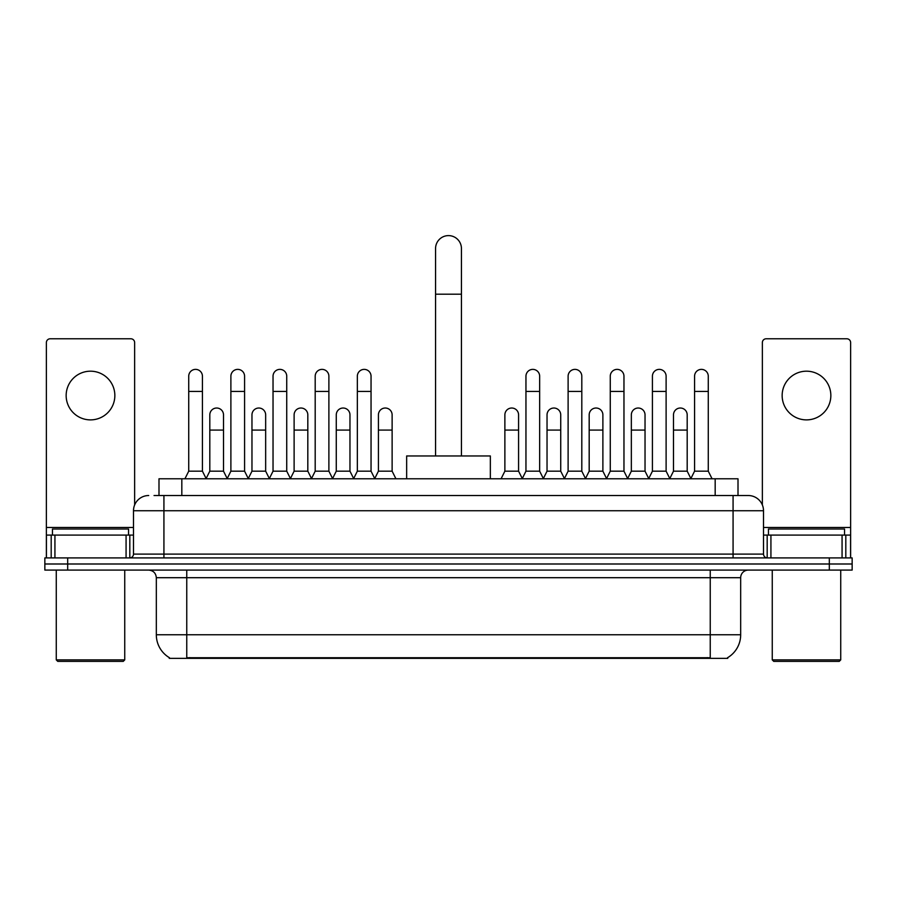 <?xml version="1.0" encoding="UTF-8"?>
<svg xmlns="http://www.w3.org/2000/svg" width="897" height="897" viewBox="0 0 897 897"><rect width="100%" height="100%" fill="white"/><g stroke="black" fill="none" stroke-linecap="round" stroke-linejoin="round"><path stroke-width="1.35" d="M154.037 495.525L163.927 495.525L154.037 495.525L158.993 495.525L158.993 478.785L738.007 478.785L738.007 495.525M727.747 657.602L727.747 658.353L169.253 658.353L169.253 657.602M169.477 657.736A26.63 26.63 0 0 1 156.325 634.762L186.755 634.762L186.755 657.736L710.245 657.736L710.245 634.762L740.675 634.762L740.675 577.702A7.613 7.613 0 0 1 748.289 570.088M156.325 634.762L156.325 577.702C155.865 573.082 153.331 570.537 148.711 570.088M727.523 657.736A26.63 26.63 0 0 0 740.675 634.762M67.679 557.912L852.15 557.912L852.15 564L44.85 564L44.85 570.088L67.679 570.088L67.679 564L44.85 564L44.85 557.912L67.679 557.912L67.679 564L852.15 564L852.15 570.088L67.679 570.088M148.711 495.525A15.215 15.215 0 0 0 133.496 510.741L133.496 554.111A3.801 3.801 0 0 1 129.684 557.912M748.289 495.525L733.073 495.525L748.289 495.525A15.215 15.215 0 0 1 763.504 510.741L763.504 554.111C763.728 556.42 764.995 557.687 767.316 557.912M763.504 510.741L163.927 510.741L163.927 495.525L733.073 495.525L733.073 554.111L763.504 554.111M90.507 371.19A24.354 24.354 0 0 0 66.154 395.543A24.354 24.354 0 0 0 90.507 419.886A24.354 24.354 0 0 0 114.85 395.543A24.354 24.354 0 0 0 90.507 371.19M126.073 557.912L126.073 535.094L54.93 535.094L54.93 557.912M134.64 504.955L134.64 342.587A3.801 3.801 0 0 0 130.827 338.786L50.176 338.786A3.801 3.801 0 0 0 46.375 342.587L46.375 535.094L54.93 535.094M126.073 535.094L133.496 535.094M46.375 557.912L46.375 535.094M123.225 661.392L57.789 661.392L56.264 659.878L124.739 659.878L123.225 661.392M56.264 570.088L56.264 659.878M124.739 570.088L124.739 659.878M128.551 535.094L128.551 529.006L52.463 529.006L52.463 535.094M435.561 455.956L435.561 248.536A12.939 12.939 0 0 1 448.5 235.608A12.939 12.939 0 0 1 461.439 248.536A12.939 12.939 0 0 0 448.5 235.608M461.439 455.956L461.439 248.536M490.345 478.785L490.345 455.956L406.655 455.956L406.655 478.785M184.928 478.785L188.729 471.172L202.43 471.172L206.232 478.785M202.43 471.172L202.43 376.213A6.851 6.851 0 0 0 195.58 369.373A6.851 6.851 0 0 1 196.017 369.385M188.729 471.172L188.729 391.428L202.43 391.428M188.729 391.428L188.729 376.213A6.851 6.851 0 0 1 195.58 369.373M227.087 478.785L230.888 471.172L244.578 471.172L248.391 478.785M244.578 471.172L244.578 376.213A6.851 6.851 0 0 0 237.739 369.373A6.851 6.851 0 0 1 238.165 369.385M230.888 471.172L230.888 391.428L244.578 391.428M230.888 391.428L230.888 376.213A6.851 6.851 0 0 1 237.739 369.373M269.235 478.785L273.036 471.172L286.737 471.172L290.538 478.785M286.737 471.172L286.737 376.213A6.851 6.851 0 0 0 279.886 369.373A6.851 6.851 0 0 1 280.312 369.385M273.036 471.172L273.036 391.428L286.737 391.428M273.036 391.428L273.036 376.213A6.851 6.851 0 0 1 279.886 369.373M311.394 478.785L315.195 471.172L328.885 471.172L332.697 478.785M328.885 471.172L328.885 376.213A6.851 6.851 0 0 0 322.045 369.373A6.851 6.851 0 0 1 322.472 369.385M315.195 471.172L315.195 391.428L328.885 391.428M315.195 391.428L315.195 376.213A6.851 6.851 0 0 1 322.045 369.373M353.541 478.785L357.342 471.172L371.044 471.172L374.845 478.785M371.044 471.172L371.044 376.213A6.851 6.851 0 0 0 364.193 369.373A6.851 6.851 0 0 1 364.619 369.385M357.342 471.172L357.342 391.428L371.044 391.428M357.342 391.428L357.342 376.213A6.851 6.851 0 0 1 364.193 369.373M522.155 478.785L525.956 471.172L539.658 471.172L543.459 478.785M539.658 471.172L539.658 376.213A6.851 6.851 0 0 0 532.807 369.373A6.851 6.851 0 0 1 533.233 369.385M525.956 471.172L525.956 391.428L539.658 391.428M525.956 391.428L525.956 376.213A6.851 6.851 0 0 1 532.807 369.373M564.303 478.785L568.115 471.172L581.805 471.172L585.606 478.785M581.805 471.172L581.805 376.213A6.851 6.851 0 0 0 574.955 369.373A6.851 6.851 0 0 1 575.392 369.385M568.115 471.172L568.115 391.428L581.805 391.428M568.115 391.428L568.115 376.213A6.851 6.851 0 0 1 574.955 369.373M606.462 478.785L610.263 471.172L623.964 471.172L627.765 478.785M623.964 471.172L623.964 376.213A6.851 6.851 0 0 0 617.114 369.373A6.851 6.851 0 0 1 617.54 369.385M610.263 471.172L610.263 391.428L623.964 391.428M610.263 391.428L610.263 376.213A6.851 6.851 0 0 1 617.114 369.373M648.609 478.785L652.422 471.172L666.112 471.172L669.913 478.785M666.112 471.172L666.112 376.213A6.851 6.851 0 0 0 659.261 369.373A6.851 6.851 0 0 1 659.699 369.385M652.422 471.172L652.422 391.428L666.112 391.428M652.422 391.428L652.422 376.213A6.851 6.851 0 0 1 659.261 369.373M690.768 478.785L694.57 471.172L708.271 471.172L712.072 478.785M708.271 471.172L708.271 376.213A6.851 6.851 0 0 0 701.42 369.373A6.851 6.851 0 0 1 701.846 369.385M694.57 471.172L694.57 391.428L708.271 391.428M694.57 391.428L694.57 376.213A6.851 6.851 0 0 1 701.42 369.373M206.119 478.55L209.808 471.172L223.51 471.172L227.199 478.55M223.51 471.172L223.51 414.874A6.851 6.851 0 0 0 217.085 408.034A6.851 6.851 0 0 1 223.51 414.874M209.808 471.172L209.808 430.089L223.51 430.089M209.808 430.089L209.808 414.874A6.851 6.851 0 0 1 217.085 408.034M248.278 478.55L251.967 471.172L265.658 471.172L269.347 478.55M265.658 471.172L265.658 414.874A6.851 6.851 0 0 0 259.244 408.034A6.851 6.851 0 0 1 265.658 414.874M251.967 471.172L251.967 430.089L265.658 430.089M251.967 430.089L251.967 414.874A6.851 6.851 0 0 1 259.244 408.034M290.426 478.55L294.115 471.172L307.817 471.172L311.506 478.55M307.817 471.172L307.817 414.874A6.851 6.851 0 0 0 301.392 408.034A6.851 6.851 0 0 1 307.817 414.874M294.115 471.172L294.115 430.089L307.817 430.089M294.115 430.089L294.115 414.874A6.851 6.851 0 0 1 301.392 408.034M332.574 478.55L336.274 471.172L349.965 471.172L353.653 478.55M349.965 471.172L349.965 414.874A6.851 6.851 0 0 0 343.551 408.034A6.851 6.851 0 0 1 349.965 414.874M336.274 471.172L336.274 430.089L349.965 430.089M336.274 430.089L336.274 414.874A6.851 6.851 0 0 1 343.551 408.034M374.733 478.55L378.422 471.172L392.124 471.172L395.925 478.785M392.124 471.172L392.124 414.874A6.851 6.851 0 0 0 385.699 408.034A6.851 6.851 0 0 1 392.124 414.874M378.422 471.172L378.422 430.089L392.124 430.089M378.422 430.089L378.422 414.874A6.851 6.851 0 0 1 385.699 408.034M501.075 478.785L504.876 471.172L518.578 471.172L522.267 478.55M518.578 471.172L518.578 414.874A6.851 6.851 0 0 0 512.165 408.034A6.851 6.851 0 0 1 518.578 414.874M504.876 471.172L504.876 430.089L518.578 430.089M504.876 430.089L504.876 414.874A6.851 6.851 0 0 1 512.165 408.034M543.347 478.55L547.035 471.172L560.726 471.172L564.426 478.55M560.726 471.172L560.726 414.874A6.851 6.851 0 0 0 554.312 408.034A6.851 6.851 0 0 1 560.726 414.874M547.035 471.172L547.035 430.089L560.726 430.089M547.035 430.089L547.035 414.874A6.851 6.851 0 0 1 554.312 408.034M585.494 478.55L589.183 471.172L602.885 471.172L606.574 478.55M602.885 471.172L602.885 414.874A6.851 6.851 0 0 0 596.471 408.034A6.851 6.851 0 0 1 602.885 414.874M589.183 471.172L589.183 430.089L602.885 430.089M589.183 430.089L589.183 414.874A6.851 6.851 0 0 1 596.471 408.034M627.653 478.55L631.342 471.172L645.033 471.172L648.722 478.55M645.033 471.172L645.033 414.874A6.851 6.851 0 0 0 638.619 408.034A6.851 6.851 0 0 1 645.033 414.874M631.342 471.172L631.342 430.089L645.033 430.089M631.342 430.089L631.342 414.874A6.851 6.851 0 0 1 638.619 408.034M669.801 478.55L673.49 471.172L687.192 471.172L690.881 478.55M687.192 471.172L687.192 414.874A6.851 6.851 0 0 0 680.767 408.034A6.851 6.851 0 0 1 687.192 414.874M673.49 471.172L673.49 430.089L687.192 430.089M673.49 430.089L673.49 414.874A6.851 6.851 0 0 1 680.767 408.034M806.493 371.19A24.354 24.354 0 0 0 782.15 395.543A24.354 24.354 0 0 0 806.493 419.886A24.354 24.354 0 0 0 830.846 395.543A24.354 24.354 0 0 0 806.493 371.19M842.07 557.912L842.07 535.094L770.927 535.094L770.927 557.912M850.625 557.912L850.625 535.094L850.625 557.912M842.07 535.094L850.625 535.094L850.625 342.587A3.801 3.801 0 0 0 846.824 338.786L766.173 338.786A3.801 3.801 0 0 0 762.36 342.587L762.36 504.955M763.504 535.094L770.927 535.094M839.211 661.392L773.775 661.392L772.261 659.878L840.736 659.878L839.211 661.392M772.261 570.088L772.261 659.878M840.736 570.088L840.736 659.878M844.537 535.094L844.537 529.006L768.449 529.006L768.449 535.094M707.206 658.353L707.206 657.602M189.794 658.353L189.794 657.602M181.822 495.525L181.822 478.785M715.178 495.525L715.178 478.785M710.245 570.088L710.245 577.702L156.325 577.702M740.675 577.702L710.245 577.702L710.245 634.762L186.755 634.762L186.755 570.088M829.321 570.088L829.321 557.912M163.927 557.912L163.927 510.741L133.496 510.741M133.496 554.111L733.073 554.111L733.073 557.912M133.496 527.481L46.375 527.481M129.818 535.094L129.818 557.912M46.431 535.094L46.431 557.912M51.185 557.912L51.185 535.094M435.561 294.194L461.439 294.194M850.625 527.481L763.504 527.481M850.569 557.912L850.569 535.094M845.815 535.094L845.815 557.912M767.182 557.912L767.182 535.094"/></g></svg>
